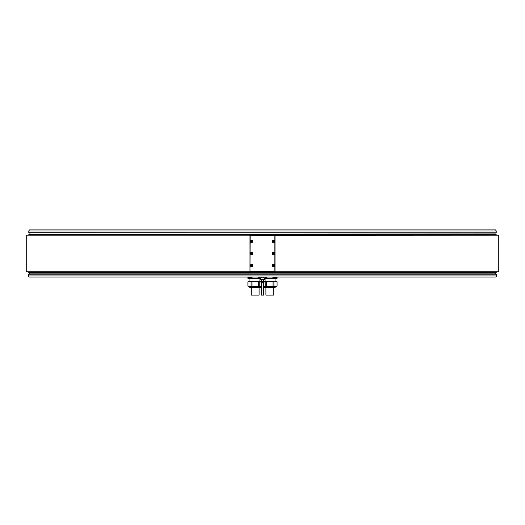 <?xml version="1.0" encoding="UTF-8"?>
<svg xmlns="http://www.w3.org/2000/svg" width="525" height="525" viewBox="0 0 525 525"><rect width="100%" height="100%" fill="white"/><g stroke="black" fill="none" stroke-linecap="round" stroke-linejoin="round"><path stroke-width="0.79" d="M264.823 281.59L263.832 282.424L261.168 282.424L260.177 281.59M263.924 282.397L261.076 282.397L263.832 282.424M263.622 282.424L263.55 295.122L261.45 295.122L261.378 282.424M259.914 281.59L259.908 279.412L261.417 279.412L261.417 281.59L259.914 281.59L259.914 279.412M261.417 281.59L263.583 281.59L263.583 279.412L265.092 279.412L265.086 281.59L263.583 281.59M265.092 281.59L265.092 279.412L265.086 281.59M263.583 279.412L261.417 279.412M264.003 279.412L264.003 281.59M260.997 281.59L260.997 279.412M260.177 279.412L264.823 279.412M264.639 277.889L264.639 279.195L260.295 279.195L260.361 277.889M265.086 277.889L265.086 277.056L265.092 277.889L259.908 277.889L259.914 277.056L259.908 277.889M264.003 277.056L264.003 277.889M29.059 277.056L495.941 277.056L496.571 275.966L28.429 275.966L29.059 277.056M28.429 274.221L496.571 274.221L28.501 274.148L28.429 275.966M249.979 235.357L249.979 271.753L498.75 271.753L498.75 235.174L250.071 235.266M249.979 271.753L26.25 271.753L26.25 235.174L249.979 235.174M250.162 235.174L275.021 235.174M275.021 235.357L275.021 271.753M28.79 230.961L29.42 229.878L495.58 229.878L496.21 230.961L28.79 230.961L28.79 232.706L496.138 232.778L28.79 232.706M260.361 278.434L259.245 278.434L259.245 277.174L259.875 277.056M257.073 277.056L259.245 277.174M258.333 277.174L258.333 278.434L247.912 278.434L247.912 277.174L249.04 276.997M259.245 278.434L258.333 278.434M251.882 277.174L253.267 277.056M252.007 278.434L252.007 277.174M249.047 278.434L249.047 281.19M248.712 281.735L248.712 281.19L259.908 281.19M258.333 281.735L258.333 286.086L247.912 286.086L247.912 281.735L260.177 281.735M261.45 286.086L259.245 286.086L259.245 281.735M259.245 286.086L258.333 286.086M251.094 281.735L251.094 286.086M252.007 286.086L252.007 281.735M261.45 286.808L248.817 286.808L249.893 287.424L260.446 287.424L250.451 287.503M251.252 287.503L251.252 295.122L259.088 295.122L259.088 287.503M265.125 277.056L265.755 277.174L265.755 278.434L264.639 278.434M265.755 277.174L267.927 277.056M271.733 277.056L272.993 277.174L272.993 278.434L266.667 278.434L266.667 277.174M277.069 277.174L275.96 276.997L277.069 277.174L277.069 278.434L273.906 278.342M266.667 278.434L265.755 278.434M273.906 278.434L272.993 278.434M275.953 278.434L275.953 281.19M265.092 281.19L276.288 281.19L276.288 281.735M273.906 281.735L277.088 281.735L277.069 286.086L273.906 286.086L273.906 281.735L265.755 281.735L265.755 286.086L263.55 286.086M264.823 281.735L265.755 281.735M272.993 281.735L272.993 286.086L273.906 286.086M272.993 286.086L265.755 286.086M266.667 286.086L266.667 281.735M264.849 287.503L275.107 287.424L264.849 287.503L263.55 286.847M265.912 287.503L265.912 295.122L273.748 295.122L273.748 287.503M261.45 286.847L259.888 287.503M263.55 286.808L276.183 286.808L274.549 287.503M28.79 234.668L496.21 234.668L28.862 234.59L28.79 235.174M29.663 234.59L262.5 234.59M250.162 235.357L249.979 271.569M250.162 271.569L274.929 271.661M274.838 271.569L274.838 235.357M250.432 265.552A1.181 1.181 0 0 0 251.613 266.726A1.181 1.181 0 0 0 252.794 265.552A1.181 1.181 0 0 0 251.613 264.37A1.181 1.181 0 0 0 250.432 265.552M272.206 253.463A1.181 1.181 0 0 0 273.387 254.645A1.181 1.181 0 0 0 274.568 253.463A1.181 1.181 0 0 0 273.387 252.282A1.181 1.181 0 0 0 272.206 253.463M250.432 253.463A1.181 1.181 0 0 0 251.613 254.645A1.181 1.181 0 0 0 252.794 253.463A1.181 1.181 0 0 0 251.613 252.282A1.181 1.181 0 0 0 250.432 253.463M272.206 241.382A1.181 1.181 0 0 0 273.387 242.557A1.181 1.181 0 0 0 274.568 241.382A1.181 1.181 0 0 0 273.387 240.201A1.181 1.181 0 0 0 272.206 241.382M250.432 241.382A1.181 1.181 0 0 0 251.613 242.557A1.181 1.181 0 0 0 252.794 241.382A1.181 1.181 0 0 0 251.613 240.201A1.181 1.181 0 0 0 250.432 241.382M272.206 265.552A1.181 1.181 0 0 0 273.387 266.726A1.181 1.181 0 0 0 274.568 265.552A1.181 1.181 0 0 0 273.387 264.37A1.181 1.181 0 0 0 272.206 265.552M274.385 265.552A0.998 0.998 0 0 0 273.387 264.548A0.998 0.998 0 0 0 272.39 265.552A0.998 0.998 0 0 0 273.387 266.549A0.998 0.998 0 0 0 274.385 265.552A0.998 0.998 0 0 0 273.387 264.548A0.998 0.998 0 0 0 272.39 265.552A0.998 0.998 0 0 0 273.387 266.549A0.998 0.998 0 0 0 274.385 265.552M274.273 265.552C273.683 264.403 273.092 264.403 272.501 265.552C273.092 266.693 273.683 266.693 274.273 265.552M273.84 265.289L273.387 265.027L272.934 265.808L273.387 266.07L273.84 265.289M273.84 265.552A0.453 0.453 0 0 1 273.158 265.939A0.453 0.453 0 0 1 273.158 265.158A0.453 0.453 0 0 1 273.84 265.552M252.61 265.552A0.998 0.998 0 0 0 251.613 264.548A0.998 0.998 0 0 0 250.615 265.552A0.998 0.998 0 0 0 251.613 266.549A0.998 0.998 0 0 0 252.61 265.552A0.998 0.998 0 0 0 251.613 264.548A0.998 0.998 0 0 0 250.615 265.552A0.998 0.998 0 0 0 251.613 266.549A0.998 0.998 0 0 0 252.61 265.552M252.499 265.552C251.908 264.403 251.317 264.403 250.727 265.552C251.317 266.693 251.908 266.693 252.499 265.552M252.066 265.289L251.613 265.027L251.16 265.808L251.613 266.07L252.066 265.289M252.066 265.552A0.453 0.453 0 0 1 251.383 265.939A0.453 0.453 0 0 1 251.383 265.158A0.453 0.453 0 0 1 252.066 265.552M274.385 253.463A0.998 0.998 0 0 0 273.387 252.466A0.998 0.998 0 0 0 272.39 253.463A0.998 0.998 0 0 0 273.387 254.461A0.998 0.998 0 0 0 274.385 253.463A0.998 0.998 0 0 0 273.387 252.466A0.998 0.998 0 0 0 272.39 253.463A0.998 0.998 0 0 0 273.387 254.461A0.998 0.998 0 0 0 274.385 253.463M274.273 253.463C273.683 252.315 273.092 252.315 272.501 253.463C273.092 254.612 273.683 254.612 274.273 253.463M273.84 253.201L272.934 253.201L272.934 253.726L273.84 253.726L273.84 253.201M273.84 253.463A0.453 0.453 0 0 1 273.158 253.857A0.453 0.453 0 0 1 273.158 253.07A0.453 0.453 0 0 1 273.84 253.463M252.61 253.463A0.998 0.998 0 0 0 251.613 252.466A0.998 0.998 0 0 0 250.615 253.463A0.998 0.998 0 0 0 251.613 254.461A0.998 0.998 0 0 0 252.61 253.463A0.998 0.998 0 0 0 251.613 252.466A0.998 0.998 0 0 0 250.615 253.463A0.998 0.998 0 0 0 251.613 254.461A0.998 0.998 0 0 0 252.61 253.463M252.499 253.463C251.908 252.315 251.317 252.315 250.727 253.463C251.317 254.612 251.908 254.612 252.499 253.463M252.066 253.201L251.16 253.201L251.16 253.726L252.066 253.726L252.066 253.201M252.066 253.463A0.453 0.453 0 0 1 251.383 253.857A0.453 0.453 0 0 1 251.383 253.07A0.453 0.453 0 0 1 252.066 253.463M274.385 241.382A0.998 0.998 0 0 0 273.387 240.378A0.998 0.998 0 0 0 272.39 241.382A0.998 0.998 0 0 0 273.387 242.379A0.998 0.998 0 0 0 274.385 241.382A0.998 0.998 0 0 0 273.387 240.378A0.998 0.998 0 0 0 272.39 241.382A0.998 0.998 0 0 0 273.387 242.379A0.998 0.998 0 0 0 274.385 241.382M274.273 241.382C273.683 240.233 273.092 240.233 272.501 241.382C273.092 242.524 273.683 242.524 274.273 241.382M273.84 241.119L273.387 240.857L272.934 241.638L273.387 241.9L273.84 241.119M273.84 241.382A0.453 0.453 0 0 1 273.158 241.769A0.453 0.453 0 0 1 273.158 240.988A0.453 0.453 0 0 1 273.84 241.382M252.61 241.382A0.998 0.998 0 0 0 251.613 240.378A0.998 0.998 0 0 0 250.615 241.382A0.998 0.998 0 0 0 251.613 242.379A0.998 0.998 0 0 0 252.61 241.382A0.998 0.998 0 0 0 251.613 240.378A0.998 0.998 0 0 0 250.615 241.382A0.998 0.998 0 0 0 251.613 242.379A0.998 0.998 0 0 0 252.61 241.382M252.499 241.382C251.908 240.233 251.317 240.233 250.727 241.382C251.317 242.524 251.908 242.524 252.499 241.382M252.066 241.119L251.613 240.857L251.16 241.638L251.613 241.9L252.066 241.119M252.066 241.382A0.453 0.453 0 0 1 251.383 241.769A0.453 0.453 0 0 1 251.383 240.988A0.453 0.453 0 0 1 252.066 241.382M262.5 272.337L28.429 272.265L262.5 272.337M262.5 274.148L29.302 274.148L29.302 272.337M263.583 277.889L263.583 277.056M261.417 277.056L261.417 277.889M260.997 277.889L260.997 277.056M273.118 277.056L273.118 277.725L276.563 277.725L276.563 277.056M273.118 277.725A2.212 2.212 0 0 0 274.024 278.394L275.658 278.394A2.212 2.212 0 0 0 276.563 277.725M248.437 277.056L248.437 277.725L251.882 277.725L251.882 277.056M251.882 277.725A2.212 2.212 0 0 1 250.976 278.394L249.342 278.394A2.212 2.212 0 0 1 248.437 277.725M247.912 277.745A2.212 2.212 0 0 1 247.892 277.725L247.892 277.056M277.088 277.745A2.212 2.212 0 0 0 277.108 277.725L277.108 277.056M264.784 281.899L260.177 281.84L264.784 281.899M261.45 286.617L248.712 286.617L248.712 286.086M276.288 286.086L276.288 286.617L263.55 286.617M495.068 234.321L495.068 233.048L29.663 232.778M29.571 273.879L495.429 273.879L495.429 272.606L29.571 272.606M28.429 271.753L28.429 272.265M496.571 274.221L496.571 275.966M496.571 271.753L496.571 272.265M496.21 230.961L496.21 232.706M496.21 234.668L496.21 235.174M248.364 277.056L247.912 277.174L247.912 278.434M247.912 281.735L247.912 286.086M276.636 277.056L277.088 277.174L277.088 278.434M277.088 281.735L277.088 286.086M29.932 234.321L29.932 233.048"/></g></svg>
